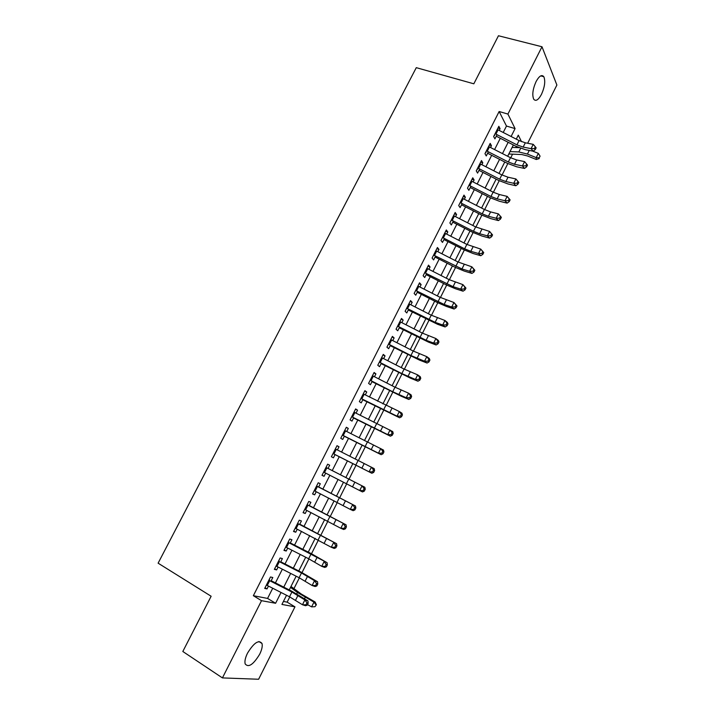 <?xml version="1.0" encoding="UTF-8"?>
<svg xmlns="http://www.w3.org/2000/svg" width="715" height="715" viewBox="0 0 715 715"><rect width="100%" height="100%" fill="white"/><g stroke="black" fill="none" stroke-linecap="round" stroke-linejoin="round"><path stroke-width="1.07" d="M247.497 653.179C253.941 642.705 258.776 639.469 262.003 643.473C262.664 646.092 261.896 649.667 259.688 654.207C253.316 664.673 248.471 667.908 245.156 663.904C244.512 661.286 245.299 657.711 247.497 653.179M536.089 81.555C539.208 75.933 541.782 74.315 543.811 76.702C545.554 81.027 544.776 86.917 541.478 94.362C538.359 100.02 535.776 101.628 533.712 99.206C531.987 94.916 532.773 89.026 536.089 81.555M283.435 601.44L287.144 602.146L294.964 606.838L258.615 679.25L222.428 677.909L182.817 651.49L211.14 596.247L158.113 563.179L416.282 67.666L473.83 83.807L498.462 35.75L541.997 46.761L556.887 85.04L527.661 143.259M287.144 602.146L289.772 596.927M293.945 588.633L299.37 577.854M302.007 572.608L308.916 558.88M311.499 553.741L318.425 539.977M320.955 534.963L327.89 521.172M330.357 516.275L337.31 502.448M339.723 497.658L346.695 483.814M349.045 479.13L356.007 465.295M358.358 460.63L365.258 446.911M367.644 442.174L374.472 428.607M376.885 423.807L383.633 410.392M386.082 405.521L392.758 392.249M395.243 387.316L401.848 374.195M404.368 369.19L410.893 356.213M413.449 351.145L419.902 338.311M422.485 333.181L428.866 320.499M431.485 315.297L437.795 302.749M440.44 297.494L446.687 285.088M449.369 279.762L455.535 267.499M458.244 262.11L464.348 249.991M467.092 244.539L473.116 232.554M475.895 227.048L481.856 215.197M484.654 209.62L490.553 197.912M493.386 192.281L499.213 180.707M502.073 175.014L507.829 163.565M510.725 157.818L512.566 154.154M515.89 147.549L516.418 146.512M270.878 581.313L272.799 577.514L270.485 576.978L264.684 588.427L267.026 588.91L268.465 586.077M280.512 562.285L282.389 558.585L280.119 557.959L274.346 569.363L276.642 569.935L278.108 567.04M290.102 543.355L291.926 539.736L289.709 539.038L283.962 550.38L286.206 551.033L287.707 548.074M299.648 524.497L301.426 520.976L299.254 520.198L293.534 531.486L295.733 532.228L297.261 529.207M309.148 505.737L310.882 502.305L308.764 501.438L303.062 512.682L305.216 513.495L306.78 510.421M318.604 487.058L320.302 483.715L318.22 482.768L312.553 493.958L314.654 494.851L316.245 491.714M328.024 468.459L329.669 465.206L327.64 464.187L321.991 475.323L324.056 476.297L325.674 473.098M337.4 449.95L338.999 446.777L337.015 445.677L331.394 456.769L333.413 457.823L335.058 454.57M346.73 431.52L348.294 428.437L346.346 427.257L340.751 438.304L342.726 439.43L344.398 436.114M356.025 413.172L357.536 410.178L355.641 408.926L350.073 419.911L351.995 421.117L353.702 417.748M365.267 394.903L366.741 391.99L364.891 390.667L359.35 401.607L361.227 402.894L362.961 399.462M374.481 376.725L375.911 373.891L374.097 372.488L368.582 383.383L370.415 384.742L372.184 381.265M383.642 358.617L385.036 355.873L383.267 354.399L377.77 365.249L379.567 366.679L381.354 363.14M392.767 340.599L394.117 337.936L392.392 336.381L386.922 347.186L388.674 348.688L390.497 345.095M401.857 322.653L403.162 320.079L401.481 318.452L396.038 329.204L397.746 330.786L399.587 327.13M410.902 304.796L412.171 302.293L410.526 300.595L405.11 311.302L406.772 312.956L408.649 309.246M419.911 287.01L421.135 284.588L419.535 282.818L414.137 293.481L415.764 295.206L417.658 291.443M428.875 269.305L430.064 266.963L428.5 265.122L423.128 275.731L424.71 277.527L426.641 273.72M437.803 251.671L438.947 249.41L437.428 247.506L432.083 258.07L433.621 259.929L435.578 256.068M446.687 234.118L447.796 231.937L446.321 229.962L440.994 240.481L442.487 242.412L444.471 238.497M455.535 216.645L456.608 214.545L455.169 212.498L449.869 222.964L451.326 224.975L453.328 221.007M464.348 199.244L465.376 197.224L463.981 195.106L458.699 205.527L460.12 207.609L462.149 203.587M473.124 181.923L474.108 179.974L472.758 177.794L467.494 188.17L468.87 190.315L470.935 186.249M481.856 164.673L482.804 162.805L481.49 160.553L476.253 170.885L477.593 173.102L479.676 168.981M490.553 147.505L491.464 145.708L490.186 143.384L484.976 153.68L486.272 155.959L488.381 151.786M503.235 132.463L506.479 126.055L499.142 111.513L253.351 595.702L267.58 598.419L272.728 588.248M275.436 582.886L282.354 569.203M285.008 563.956L291.943 550.237M294.544 545.107L301.498 531.361M304.027 526.347L310.998 512.566M313.474 507.668L320.454 493.859M322.876 489.078L329.874 475.243M332.243 470.568L339.232 456.742M341.591 452.086L348.518 438.375M350.913 433.648L357.768 420.098M360.19 415.299L366.974 401.893M369.432 397.031L376.135 383.776M378.628 378.843L385.26 365.731M387.789 360.735L394.34 347.767M396.905 342.708L403.385 329.892M405.986 324.762L412.394 312.089M415.022 306.896L421.358 294.357M424.013 289.101L430.278 276.714M432.968 271.396L439.171 259.143M441.888 253.762L448.019 241.652M450.772 236.2L456.822 224.233M459.611 218.727L465.59 206.894M468.414 201.326L474.331 189.627M477.173 183.996L483.018 172.431M485.896 166.738L491.679 155.316M494.583 149.569L500.303 138.272M499.213 130.407L500.08 128.682L498.847 126.296L493.654 136.538L494.914 138.889L497.05 134.67M222.428 677.909L261.529 600.68L275.606 603.272L281.049 592.485M253.351 595.702L261.529 600.68M499.142 111.513L507.918 114.069L541.997 46.761M511.1 136.485L515.077 128.602L507.918 114.069M283.757 587.122L290.665 573.43M293.311 568.184L300.237 554.456M302.82 549.326L309.765 535.571M312.294 530.557L319.248 516.775M321.723 511.869L328.694 498.06M331.108 493.27L338.088 479.425M340.447 474.751L347.427 460.916M349.778 456.259L356.696 442.54M359.082 437.812L365.919 424.254M368.341 419.455L375.107 406.04M377.565 401.178L384.259 387.914M386.744 382.981L393.366 369.861M395.887 364.865L402.429 351.896M404.985 346.829L411.456 334.003M414.039 328.873L420.438 316.191M423.057 310.998L429.384 298.459M432.039 293.204L438.295 280.807M440.976 275.481L447.161 263.227M449.878 257.838L455.991 245.728M458.735 240.276L464.786 228.3M467.565 222.785L473.536 210.952M476.342 205.375L482.25 193.676M485.092 188.045L490.928 176.471M493.797 170.778L499.571 159.347M502.466 153.6L508.168 142.294M286.536 595.273L281.925 604.434L294.964 606.838M521.503 141.668L518.295 135.144L516.284 139.139M513.361 144.948L507.668 156.254M504.763 162.001L499.007 173.441M496.139 179.134L490.311 190.708M487.469 196.339L481.579 208.047M478.764 213.624L472.803 225.466M470.023 230.981L463.99 242.957M461.247 248.409L455.142 260.528M452.425 265.917L446.258 278.18M443.577 283.498L437.33 295.903M434.675 301.158L428.356 313.706M425.747 318.899L419.356 331.581M416.765 336.72L410.312 349.546M407.756 354.613L401.222 367.59M398.702 372.587L392.097 385.707M389.612 390.64L382.927 403.912M380.478 408.774L373.722 422.19M371.3 426.998L364.471 440.556M362.085 445.293L355.176 459.003M352.826 463.669L345.854 477.513M343.504 482.187L336.524 496.031M334.12 500.822L327.157 514.639M324.69 519.537L317.737 533.327M315.217 538.341L308.281 552.105M305.698 557.235L298.781 570.963M296.144 576.21L289.244 589.911M506.479 126.055L515.077 128.602M267.58 598.419L275.606 603.272M497.962 128.048L500.08 128.682M489.346 145.056L491.464 145.708M480.695 162.126L482.804 162.805M471.998 179.277L474.108 179.974M463.275 196.509L465.376 197.224M454.508 213.812L456.608 214.545M445.704 231.186L447.796 231.937M436.856 248.641L438.947 249.41M427.972 266.168L430.064 266.963M419.053 283.775L421.135 284.588M410.097 301.453L412.171 302.293M401.097 319.212L403.162 320.079M392.052 337.051L394.117 337.936M382.981 354.971L385.036 355.873M373.856 372.971L375.911 373.891M364.695 391.051L366.741 391.99M355.498 409.203L357.536 410.178M346.257 427.445L348.294 428.437M336.971 445.767L338.999 446.777M322.036 475.252L324.056 476.297M312.643 493.788L314.654 494.851M303.205 512.405L305.216 513.495M293.731 531.102L295.733 532.228M284.213 549.889L286.206 551.033M274.649 568.765L276.642 569.935M265.042 587.721L267.026 588.91M497.256 129.433L519.09 140.578L525.311 142.803L533.229 144.341L531.075 148.649L534.462 148.541L535.285 149.56L536.152 147.844L535.329 146.816L534.462 148.541M495.102 133.696L516.945 144.85L523.157 147.093L531.075 148.649L533.14 151.205L525.239 149.641L515.953 146.28L496.273 136.208M494.458 134.947L494.717 135.421M533.14 151.205L535.285 149.56M535.329 146.816L533.229 144.341M508.803 154.002L521.825 154.547L527.545 155.977L536.295 159.499L536.214 157.613L527.429 154.074L518.822 151.938L510.01 151.598M539.217 157.854L540.066 156.156L539.217 157.854L536.214 157.613L538.341 153.368L532.755 151.124M518.938 147.656L512.11 147.424M538.341 153.368L540.066 156.156M539.244 158.605L536.295 159.499M488.595 146.521L510.483 157.693L516.686 159.972L524.578 161.608L522.406 165.934L525.802 165.835L526.642 166.836L527.509 165.102L526.669 164.101L525.802 165.835M486.423 150.811L508.32 161.983L514.523 164.271L522.406 165.934L524.506 168.436L516.641 166.765L507.373 163.333L487.639 153.251M485.825 152L486.084 152.465M524.506 168.436L526.642 166.836M526.669 164.101L524.578 161.608M479.899 163.699L501.823 174.889L508.025 177.204L515.881 178.947L518.822 182.441L517.973 181.458L517.106 183.201L517.955 184.184L518.822 182.441M477.718 167.998L499.66 179.197L505.863 181.53L513.701 183.299L515.881 178.947L517.973 181.458M517.106 183.201L513.701 183.299L515.846 185.739L508.016 183.961L498.748 180.475L478.978 170.367M477.146 169.124L477.414 169.571M515.846 185.739L517.955 184.184M471.158 180.94L493.136 192.156L499.329 194.516L507.15 196.375L510.108 199.86L509.241 198.895L508.365 200.647L509.232 201.603L510.108 199.86M468.969 185.265L490.955 196.482L497.157 198.859L504.969 200.736L507.15 196.375L509.241 198.895M508.365 200.647L504.969 200.736L507.141 203.123L499.347 201.237L490.088 197.68L470.273 187.553M507.141 203.123L509.232 201.603M462.382 198.261L484.413 209.495L490.597 211.908L498.382 213.865L501.349 217.351L500.473 216.413L499.588 218.164L500.473 219.103L501.349 217.351M460.183 202.604L482.223 213.848L488.408 216.27L496.183 218.254L498.382 213.865L500.473 216.413M499.588 218.164L496.183 218.254L498.4 220.578L490.633 218.584L481.392 214.965L461.533 204.812M498.4 220.578L500.473 219.103M453.569 215.653L475.645 226.914L489.578 231.445L492.555 234.913L491.661 234.002L490.776 235.771L491.679 236.674L492.555 234.913M451.362 220.014L473.446 231.285L479.631 233.751L487.371 235.852L489.578 231.445L491.661 234.002M490.776 235.771L487.371 235.852L489.614 238.113L481.892 236.004L472.651 232.321L452.756 222.151M489.614 238.113L491.679 236.674M444.712 233.126L466.841 244.414L480.73 249.097L483.724 252.565L482.813 251.671L481.928 253.45L482.84 254.326L483.724 252.565M442.496 237.505L464.634 248.802L470.81 251.314L478.514 253.521L480.73 249.097L482.813 251.671M481.928 253.45L478.514 253.521L480.793 255.72L473.107 253.512L463.883 249.758L443.935 239.561M480.793 255.72L482.84 254.326M435.819 250.679L457.993 261.985L471.846 266.82L474.849 270.288L473.929 269.421L473.035 271.2L473.965 272.058L474.849 270.288M433.594 255.076L461.953 268.947L469.612 271.271L471.846 266.82L473.929 269.421M473.035 271.2L469.612 271.271L471.936 273.416L464.285 271.083L455.071 267.267L435.078 257.051M471.936 273.416L473.965 272.058M426.891 268.304L449.118 279.637L462.918 284.633L465.939 288.082L465 287.251L464.106 289.039L465.045 289.87L465.939 288.082M424.656 272.719L453.051 286.661L460.683 289.092L462.918 284.633L465 287.251M464.106 289.039L460.683 289.092L463.043 291.184L455.428 288.744L446.214 284.847L426.185 274.623M463.043 291.184L465.045 289.87M417.926 286.009L440.19 297.36L453.954 302.517L456.992 305.966L456.036 305.153L455.133 306.95L456.09 307.763L456.992 305.966M415.674 290.442L444.113 304.456L451.701 307.003L453.954 302.517L456.036 305.153M455.133 306.95L451.701 307.003L454.105 309.023L446.526 306.476L437.33 302.517L417.247 292.265M454.105 309.023L456.09 307.763M408.909 303.786L431.234 315.172L444.945 320.49L447.376 322.465L448.001 323.931L447.027 323.135L446.124 324.941L447.098 325.727L448.001 323.931M406.656 308.245L435.14 322.331L442.692 324.994L444.945 320.49L447.027 323.135M446.124 324.941L442.692 324.994L445.123 326.952L437.589 324.288L408.274 309.988M445.123 326.952L447.098 325.727M399.864 321.652L422.234 333.056L435.9 338.535L438.367 340.447L438.965 341.967L437.982 341.207L437.071 343.012L438.063 343.781L438.965 341.967M397.594 326.12L426.122 340.277L433.63 343.057L435.9 338.535L437.982 341.207M437.071 343.012L433.63 343.057L436.114 344.961L428.607 342.172L399.265 327.783M436.114 344.961L438.063 343.781M390.774 339.589L413.19 351.02L426.819 356.66L429.322 358.51L429.894 360.092L428.893 359.35L427.981 361.173L428.982 361.906L429.894 360.092M388.495 344.085L410.928 355.525L424.54 361.209L426.819 356.66L428.893 359.35M427.981 361.173L424.54 361.209L427.052 363.041L419.589 360.146L390.211 345.658M427.052 363.041L428.982 361.906M381.64 357.607L404.109 369.065L417.685 374.875L420.232 376.662L420.778 378.289L419.768 377.583L418.847 379.406L419.866 380.121L420.778 378.289M379.352 362.121L401.839 373.588L415.397 379.442L417.685 374.875L419.768 377.583M418.847 379.406L415.397 379.442L417.953 381.211L410.535 378.19L381.113 363.613M417.953 381.211L419.866 380.121M372.47 375.706L394.993 387.19L408.524 393.161L411.107 394.886L411.626 396.575L410.598 395.887L409.677 397.728L410.714 398.407L411.626 396.575M370.173 380.246L392.705 391.731L406.227 397.746L408.524 393.161L410.598 395.887M409.677 397.728L406.227 397.746L408.819 399.453L401.437 396.325L371.979 381.649M408.819 399.453L410.714 398.407M363.256 393.885L399.31 411.536L401.937 413.199L402.438 414.941L401.383 414.28L400.463 416.13L401.508 416.782L402.438 414.941M360.95 398.443L397.004 416.148L399.31 411.536L401.383 414.28M400.463 416.13L397.004 416.148L399.64 417.783L362.809 399.765M399.64 417.783L401.508 416.782M354.005 412.144L392.732 431.583L393.196 433.397L392.133 432.763L391.203 434.613L392.276 435.238L393.196 433.397M351.691 416.729L387.745 434.622L390.059 429.992L392.133 432.763M391.203 434.613L387.745 434.622L390.417 436.195L353.594 417.971M390.417 436.195L392.276 435.238M344.71 430.493L383.481 450.057L383.919 451.925L382.838 451.317L381.908 453.176L382.99 453.784L383.919 451.925M342.378 435.086L378.441 453.185L380.773 448.537L382.838 451.317M381.908 453.176L378.441 453.185L381.158 454.695L344.335 436.248M381.158 454.695L382.99 453.784M335.371 448.922L374.186 468.62L374.597 470.542L373.498 469.961L372.569 471.828L373.668 472.409L374.597 470.542M333.038 453.533L369.092 471.828L371.434 467.154L373.498 469.961M372.569 471.828L369.092 471.828L371.854 473.267L335.04 454.606M371.854 473.267L373.668 472.409M325.995 467.422L364.847 487.264L328.042 468.432M323.645 472.07L359.708 490.562L362.058 485.869L364.123 488.694L363.184 490.57L364.301 491.116L365.24 489.248L364.123 488.694M364.301 491.116L362.505 491.929L359.708 490.562L363.184 490.57M365.24 489.248L364.847 487.264M316.575 486.021L355.471 505.988L318.667 486.933M314.216 490.678L350.279 509.375L352.638 504.665L354.703 507.507L353.755 509.393L354.89 509.911L355.838 508.034L354.703 507.507M354.89 509.911L353.121 510.68L350.279 509.375L353.755 509.393M355.838 508.034L355.471 505.988M307.11 504.701L346.051 524.801L309.255 505.523M304.742 509.375L340.805 528.278L343.173 523.541L345.238 526.401L344.29 528.296L345.443 528.796L346.391 526.901L345.238 526.401M345.443 528.796L343.692 529.511L340.805 528.278L344.29 528.296M346.391 526.901L346.051 524.801M297.601 523.46L336.586 543.695L299.8 524.193M295.224 528.162L331.286 547.261L333.673 542.506L335.728 545.393L334.772 547.288L335.943 547.762L336.899 545.858L335.728 545.393M335.943 547.762L334.218 548.432L331.286 547.261L334.772 547.288M336.899 545.858L336.586 543.695M288.056 542.301L327.077 562.678L311.016 553.499L290.299 542.953M285.66 547.029L308.657 558.746L321.723 566.334L324.118 561.561L326.174 564.466L325.218 566.378L326.406 566.816L327.363 564.904L326.174 564.466M288.672 542.122L288.217 541.979M326.406 566.816L324.699 567.433L321.723 566.334L325.218 566.378M327.363 564.904L327.077 562.678M278.466 561.239L301.498 572.974L314.529 580.705L317.531 581.751L301.524 572.357L280.763 561.793M276.062 565.985L299.111 577.72L312.124 585.505L314.529 580.705L316.584 583.619L315.619 585.54L316.825 585.96L317.782 584.039L316.584 583.619M279.127 560.953L278.662 560.837M316.825 585.96L315.136 586.532L312.124 585.505L315.619 585.54M317.782 584.039L317.531 581.751M268.822 580.258L291.917 592.02L304.894 599.93L307.942 600.904L291.988 591.314L271.173 580.723M266.409 585.022L289.512 596.793L302.472 604.747L304.894 599.93L306.941 602.87L305.975 604.801L307.2 605.185L308.165 603.263L306.941 602.87M269.537 579.883L269.072 579.776M307.2 605.185L305.528 605.712L302.472 604.747L305.975 604.801M308.165 603.263L307.942 600.904M290.987 586.452L301.221 593.995L315.109 601.994L316.387 604.729L314.984 606.686L316.387 604.729M314.984 606.686L311.597 606.865L307.495 604.595M311.597 606.865L313.974 602.119L297.44 592.476L290.522 587.373M315.932 604.783L313.974 602.119L315.109 601.994M519.09 140.578L516.945 144.85M525.311 142.803L523.157 147.093M498.096 129.835L495.933 134.098M527.429 154.074L529.252 150.427M518.822 151.938L520.636 148.327M510.483 157.693L508.32 161.983M516.686 159.972L514.523 164.271M489.435 146.933L487.264 151.214M501.823 174.889L499.66 179.197M508.025 177.204L505.863 181.53M480.73 164.101L478.55 168.409M493.136 192.156L490.955 196.482M499.329 194.516L497.157 198.859M471.998 181.351L469.809 185.668M484.413 209.495L482.223 213.848M490.597 211.908L488.408 216.27M463.222 198.672L461.023 203.015M475.645 226.914L473.446 231.285M481.83 229.372L479.631 233.751M454.409 216.064L452.202 220.426M466.841 244.414L464.634 248.802M473.017 246.916L470.81 251.314M445.561 233.537L443.336 237.925M457.993 261.985L455.777 266.391M464.169 264.532L461.953 268.947M436.668 251.09L434.434 255.487M449.118 279.637L446.884 284.061M455.276 282.228L453.051 286.661M427.74 268.715L425.497 273.139M440.19 297.36L437.955 301.81M446.348 299.996L444.113 304.456M418.767 286.42L416.523 290.862M431.234 315.172L428.991 319.632M437.383 317.853L435.14 322.331M409.758 304.206L407.505 308.666M422.234 333.056L419.973 337.534M428.374 335.782L426.122 340.277M400.713 322.072L398.443 326.549M413.19 351.02L410.928 355.525M419.33 353.791L417.06 358.313M391.623 340.009L389.344 344.505M404.109 369.065L401.839 373.588M410.24 371.889L407.961 376.421M382.498 358.036L380.201 362.55M394.993 387.19L392.705 391.731M401.115 390.059L398.827 394.617M373.328 376.135L371.022 380.675M385.832 405.387L383.535 409.954M391.945 408.31L389.648 412.886M364.114 394.314L361.808 398.872M376.626 423.682L374.32 428.258M382.74 426.649L380.425 431.243M354.863 412.582L352.54 417.158M367.385 442.049L365.07 446.652M373.489 445.061L371.165 449.681M345.568 430.922L343.236 435.524M358.099 460.496L355.775 465.125M364.194 463.561L361.862 468.2M336.238 449.351L333.896 453.971M348.777 479.032L346.435 483.68M354.855 482.151L352.522 486.808M326.853 467.869L324.503 472.508M339.402 497.649L337.06 502.314M345.479 500.822L343.129 505.496M317.433 486.459L315.074 491.125M329.99 516.355L327.631 521.038M336.059 519.573L333.699 524.274M307.977 505.139L305.6 509.822M320.543 535.142L318.166 539.852M326.594 538.413L324.226 543.132M298.468 523.907L296.09 528.608M311.043 554.009L308.657 558.746M317.094 557.334L314.707 562.079M288.923 542.748L286.527 547.476M301.498 572.974L299.111 577.72M307.539 576.344L305.153 581.107M279.333 561.686L276.928 566.432M291.917 592.02L289.512 596.793M297.949 595.443L295.545 600.234M269.698 580.705L267.276 585.478M304.527 598.705L305.225 597.302M296.743 593.861L297.44 592.476M262.003 643.473L258.919 641.525M543.811 76.702L540.737 75.879"/></g></svg>
